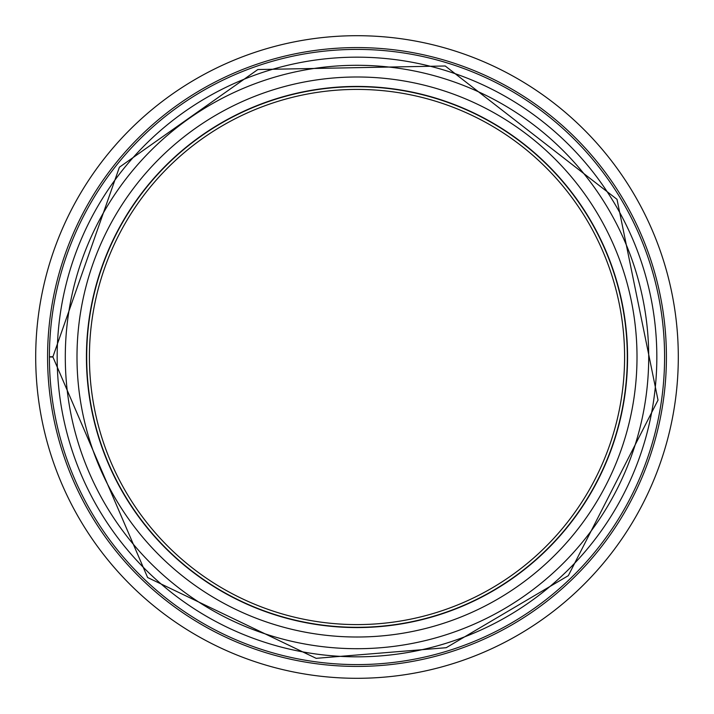 <?xml version="1.0" encoding="UTF-8"?>
<svg xmlns="http://www.w3.org/2000/svg" width="714" height="714" viewBox="0 0 714 714"><rect width="100%" height="100%" fill="white"/><g stroke="black" fill="none" stroke-linecap="round" stroke-linejoin="round"><path stroke-width="1.07" d="M49.4 357A307.6 307.6 0 0 1 49.4 356.75L52.916 356.75L49.4 357A307.6 307.6 0 0 0 510.724 623.429A307.6 307.6 0 0 0 510.938 90.696A307.6 307.6 0 0 0 49.4 356.75L52.916 356.75L119.408 167.219L257.834 69.535L445.233 65.991L617.003 199.322L658.013 400.108L568.317 575.663L446.214 647.705L316.159 658.335L147.619 577.519L52.916 357L49.4 357M89.42 357A267.58 267.58 0 0 0 490.795 588.738A267.58 267.58 0 0 0 490.795 125.262A267.58 267.58 0 0 0 89.42 357M86.43 357A270.57 270.57 0 0 1 357 86.43A270.57 270.57 0 0 1 627.57 357A270.57 270.57 0 0 1 357 627.57A270.57 270.57 0 0 1 86.43 357A270.57 270.57 0 0 1 357 86.43A270.57 270.57 0 0 1 627.57 357A270.57 270.57 0 0 1 357 627.57A270.57 270.57 0 0 1 86.43 357A270.57 270.57 0 0 1 357 86.43A270.57 270.57 0 0 1 627.57 357M35.7 357A321.3 321.3 0 0 1 517.65 78.745A321.3 321.3 0 0 1 517.65 635.255A321.3 321.3 0 0 1 35.7 357A321.3 321.3 0 0 1 357 35.7A321.3 321.3 0 0 1 678.3 357A321.3 321.3 0 0 1 357 678.3A321.3 321.3 0 0 1 35.7 357A321.3 321.3 0 0 1 357 35.7A321.3 321.3 0 0 1 678.3 357A321.3 321.3 0 0 1 357 678.3A321.3 321.3 0 0 1 35.7 357M51.569 357L52.916 357L51.569 357M65.295 357A291.705 291.705 0 0 1 357 65.295A291.705 291.705 0 0 1 648.705 357A291.705 291.705 0 0 1 357 648.705A291.705 291.705 0 0 1 65.295 357A291.705 291.705 0 0 1 357 65.295A291.705 291.705 0 0 1 648.705 357A291.705 291.705 0 0 1 357 648.705A291.705 291.705 0 0 1 65.295 357A291.705 291.705 0 0 1 357 65.295M627.311 357A270.311 270.311 0 0 0 357 86.689A270.311 270.311 0 0 0 86.689 357A270.311 270.311 0 0 0 357 627.311A270.311 270.311 0 0 0 627.311 357M357 47.579A309.421 309.421 0 0 1 666.421 357A309.421 309.421 0 0 1 357 666.421A309.421 309.421 0 0 1 47.579 357A309.421 309.421 0 0 1 357 47.579M357 76.996A280.004 280.004 0 0 1 599.492 497.006A280.004 280.004 0 0 1 114.508 497.006A280.004 280.004 0 0 1 357 76.996M357 57.165A299.835 299.835 0 0 1 616.664 506.913A299.835 299.835 0 0 1 97.336 506.913A299.835 299.835 0 0 1 357 57.165"/></g></svg>
